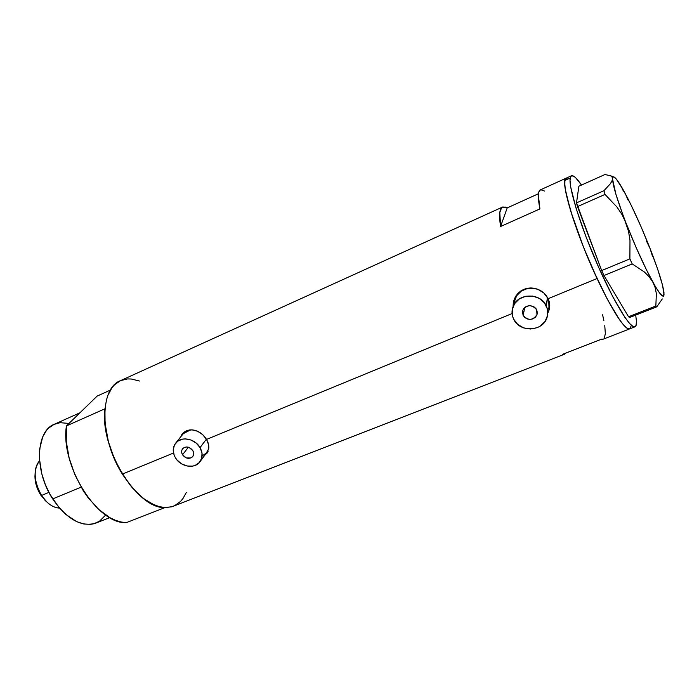 <?xml version="1.0" encoding="UTF-8"?>
<svg xmlns="http://www.w3.org/2000/svg" width="699" height="699" viewBox="0 0 699 699"><rect width="100%" height="100%" fill="white"/><g stroke="black" fill="none" stroke-linecap="round" stroke-linejoin="round"><path stroke-width="1.05" d="M182.526 454.778L188.381 447.203L182.526 454.778L181.705 452.594L181.784 450.409L182.762 448.575L184.484 447.36L186.694 446.949L189.053 447.421L192.793 450.575C194.016 452.83 193.964 454.857 192.653 456.639C189.202 459.383 185.82 458.771 182.526 454.778C181.277 452.489 181.338 450.444 182.701 448.644C186.17 445.953 189.534 446.6 192.793 450.575L193.614 452.769L193.518 454.953L192.531 456.788L190.801 457.994L186.249 457.915L182.526 454.778M523.079 315.301L524.923 307.263L523.079 315.301L522.494 311.326L523.507 308.809L525.491 306.852L529.589 305.594L533.783 306.678L535.915 308.556L536.649 309.744L536.989 314.62C532.76 320.658 528.121 320.885 523.079 315.301L522.791 310.216C527.09 304.353 531.712 304.187 536.649 309.744L537.313 312.383L536.832 315.039L535.294 317.311L532.926 318.849L530.104 319.426L527.238 318.954L524.774 317.503L523.079 315.301M548.549 309.01C549.659 305.21 549.362 301.487 547.666 297.844L546.234 305.812C547.964 309.526 548.269 313.309 547.134 317.171C543.42 331.641 519.602 332.916 513.66 319.155C511.703 315.039 511.511 310.854 513.075 306.616C517.54 293.03 540.502 292.348 546.234 305.812L547.439 297.381L548.767 300.902L548.96 307.307M534.254 288.259C525.15 287.525 518.772 291.002 515.119 298.691L514.228 302.16L516.657 295.721L521.314 291.072L527.553 288.46L534.254 288.259M182.736 434.306L185.13 431.965L190.609 429.859L183.243 433.677L175.886 442.851C181.338 435.966 195.126 438.64 200.045 447.605L206.397 439.155L200.045 447.605C202.928 452.978 202.832 457.793 199.757 462.048C194.436 469.291 180.412 466.749 175.388 457.705C172.365 452.157 172.531 447.203 175.886 442.851M548.741 310.636L549.632 307.709M547.876 312.942L548.593 311.483L547.876 312.942M549.519 308.399L548.593 311.483L549.764 305.166L549.519 308.399M549.3 301.889L549.764 305.166L548.138 298.7L597.06 278.543C575.085 231.989 559.191 178.612 566.242 178.123L564.897 180.421L564.696 182.692L565.299 189.385L570.541 210.635L583.586 247.341L597.06 278.543L548.138 298.7L549.3 301.889M207.21 452.952L204.79 455.189L207.673 452.174L206.677 453.677M208.18 451.065L207.673 452.174L208.18 451.065M208.861 447.412L208.547 449.903L208.625 444.782L208.861 447.412M207.848 442.083L208.625 444.782L206.555 439.418L512.079 313.554L206.555 439.418L207.848 442.083M546.338 295.729L548.138 298.7L543.953 293.099L546.338 295.729M541.113 290.933L543.953 293.099L537.88 289.299L541.113 290.933M534.429 288.285L537.88 289.299L530.838 287.944L534.429 288.285M527.273 288.294L530.838 287.944L523.874 289.334L527.273 288.294M520.746 291.037L523.874 289.334L518.046 293.3L520.746 291.037M515.853 296.053L518.046 293.3L514.272 299.155L515.853 296.053M513.337 302.475L514.272 299.155L513.101 305.9L513.337 302.475M513.127 306.398L513.101 305.9L513.127 306.398M204.807 436.91L206.555 439.418L202.675 434.638L204.807 436.91M200.237 432.733L202.675 434.638L197.581 431.248L200.237 432.733M194.794 430.269L197.581 431.248L191.963 429.85L194.794 430.269M189.193 430.016L191.963 429.85L186.589 430.767L189.193 430.016M184.23 432.096L186.589 430.767L182.247 433.913L184.23 432.096M182.221 433.948L181.338 435.355M502.598 207.035L120.481 380.658C99.494 388.094 99.302 437.932 122.36 474.097L173.518 453.022L122.36 474.097C139.922 500.248 156.882 510.969 173.247 506.259L564.434 354.236L562.52 354.349L601.516 339.19L603.15 339.19L629.589 328.914C624.137 329.124 613.294 312.331 597.06 278.543L607.344 299.259L619.34 319.478L624.032 325.516L627.623 328.591L630 328.687L631.127 325.917L630 328.687L627.623 328.591L624.032 325.516L619.34 319.478L607.344 299.259L593.591 270.95L583.586 247.341L572.638 217.31L566.111 193.772L564.827 185.681L564.897 180.421C562.905 189.106 574.429 227.236 591.127 265.393C607.789 303.602 624.906 331.195 629.589 328.914L634.945 326.835C630.411 329.054 613.434 301.339 596.754 263.042C580.039 224.798 568.357 186.642 570.192 178.027L564.897 180.421L570.192 178.027L571.467 175.746C573.433 175.082 576.78 178.184 581.498 185.052L575.653 177.756L573.993 176.375L571.494 175.737L540.414 189.857C537.819 191.089 537.653 197.441 539.916 208.914L500.58 226.511C498.815 214.995 499.488 208.512 502.598 207.035L507.212 207.909L538.466 193.737L507.212 207.909L500.58 226.511L499.811 212.487L501.567 207.778L503.079 206.878M603.097 339.207L601.516 339.19L562.52 354.349L564.373 354.262L565.972 353.012L564.434 354.236M139.424 381.025L131.298 379.007L127.541 378.928L120.551 380.623L114.531 384.765L111.971 387.735L107.899 395.354L106.44 399.942L104.789 410.479L104.911 422.458L108.459 442.039L112.941 455.32L118.909 468.094L130.014 485.036L138.367 494.158L142.683 497.906L151.368 503.638L159.818 506.862L163.837 507.509L171.299 506.889L174.671 505.648L180.543 501.419L182.998 498.483L186.362 492.402M567.405 178.053L565.421 178.9L564.897 180.421L565.421 178.9L567.405 178.053M604.268 338.264L605.343 333.615L604.757 325.629M603.857 320.535L602.59 314.812M504.966 206.921L507.212 207.909L500.58 226.511L539.916 208.914L538.352 195.038L538.746 192.286L540.423 189.857M544.451 191.028L540.816 189.726M200.298 461.323L206.721 452.568L208.678 448.706L206.31 453.039L202.212 455.888M513.765 300.64L513.407 305.341L513.582 301.549M175.388 457.705L177.1 460.082L181.644 463.9L187.105 466.015L192.653 466.119L195.196 465.403L199.355 462.528L201.74 458.142L201.994 452.9L200.045 447.605L196.192 443.07L191.028 440.012L185.357 438.885L182.596 439.121L177.791 441.121L174.505 444.879L173.23 449.798L174.138 455.128L175.388 457.705M513.66 319.155L517.723 324.423L523.612 327.883L530.454 329.028L537.225 327.665L540.266 326.101L545.063 321.461L547.562 315.432L547.361 308.932L544.477 302.955L539.34 298.438L532.752 296.079L525.735 296.236L519.374 298.884L514.639 303.602L512.236 309.64L512.516 316.088L513.66 319.155M571.494 175.737L570.681 176.506L570.017 180.281L570.69 186.956L576.055 208.206L586.12 237.101L599.218 268.617L612.944 297.005L624.854 317.302L629.493 323.384L633.023 326.494L634.334 326.922L636.029 325.585L636.466 321.47L635.714 315.092L636.466 321.47C636.571 324.607 636.064 326.389 634.945 326.835M612.079 176.961L615.985 194.54L628.532 231.352L629.982 240.334L629.895 258.875L601.682 270.565L577.488 206.598L605.028 194.427L617.095 207.201L622.005 214.584L625.902 222.754L628.532 231.352L629.982 240.334L629.895 258.875L632.202 263.916L644.286 271.92L649.065 276.664L652.761 281.977L655.155 287.647L656.361 293.615L655.845 306.013L628.532 316.752L603.997 275.537L632.202 263.916L644.286 271.92L649.065 276.664L652.761 281.977L655.155 287.647L656.361 293.615L655.845 306.013L656.798 306.809L662.285 298.936L656.798 306.809L629.598 317.495L656.798 306.809L655.845 306.013L628.532 316.752L629.598 317.495L628.532 316.752L603.997 275.537L601.682 270.565L603.997 275.537L632.202 263.916L629.895 258.875L601.682 270.565L576.5 202.885L578.877 186.231L604.88 174.549L610.507 175.711L612.079 176.961L612.595 178.761L611.94 181.12L610.175 183.951L603.945 190.713L576.5 202.885L577.488 206.598L605.028 194.427L617.095 207.201L622.005 214.584L625.902 222.754C617.156 199.87 612.717 185.209 612.595 178.761C612.665 176.987 613.25 176.454 614.36 177.17C616.675 178.839 620.397 184.475 625.526 194.077L622.031 188.8L625.526 194.077C633.696 209.63 641.892 227.839 650.122 248.687L646.627 241.382L650.122 248.687C658.178 269.421 662.792 283.995 663.954 292.427L663.089 289.867L663.954 292.427L663.945 295.196C663.124 298.228 659.393 293.825 652.761 281.977C644.102 266.013 635.155 246.266 625.902 222.754L636.011 247.263L646.488 269.893L655.505 286.773L659.97 293.493L662.853 296.123L663.657 295.887L664.024 294.646L662.573 285.341L657.672 269.202L650.122 248.687L640.992 226.598L631.468 205.821L622.818 189.132L616.265 179.014L613.6 176.864L612.883 177.301L611.94 181.12L610.175 183.951L603.945 190.713L605.028 194.427L603.945 190.713L576.5 202.885L578.877 186.231L604.88 174.549L610.507 175.711M663.674 295.476L663.954 292.427L663.674 295.476M652.569 256.612L650.122 248.687L652.569 256.612M627.92 199.879L625.526 194.077L627.92 199.879M78.035 414.656L76.96 415.695L78.035 414.656M79.957 412.777L54.347 424.258C35.78 431.021 34.068 470.855 52.687 498.929L81.136 487.159L52.687 498.929C66.99 519.366 81.381 527.422 95.868 523.097L109.787 517.61M165.008 507.579L159.861 506.88L154.479 505.106L143.33 498.422L132.356 487.867L122.36 474.097L114.094 458.098L108.188 441.043L105.077 424.197L104.929 408.793L66.422 425.918C60.097 465.534 97.729 524.792 126.44 522.599L165.008 507.579C137.327 509.23 99.634 448.609 104.929 408.793L66.422 425.918L97.17 396.071L110.416 390.086L97.17 396.071L66.422 425.918L66.239 441.2L69.096 457.836L74.837 474.621L83.032 490.305L87.864 497.365L98.55 509.3L109.909 517.679L115.58 520.362L121.128 522.013L126.44 522.599L165.008 507.579M105.671 515.023L99.494 521.218L93.745 523.787L90.564 524.355L83.766 523.979L76.575 521.594L65.715 514.368L58.865 507.369L49.935 494.28L45.252 484.363L41.844 474.001L39.406 458.596L39.651 449.064L42.726 436.84L46.431 430.54L48.72 428.033L54.015 424.407L60.097 422.694L69 423.419M41.556 495.46C37.396 488.741 35.238 481.742 35.099 474.472C35.151 468.54 36.636 464.005 39.555 460.868C33.106 469.719 33.77 481.253 41.556 495.46L48.921 492.384L41.556 495.46C46.99 503.516 52.949 507.719 59.459 508.059C55.142 507.955 50.826 505.831 46.527 501.672L41.556 495.46M35.116 473.433L34.95 476.456C35.072 482.86 36.968 489.02 40.629 494.936L38.393 490.881L35.509 482.092L35.116 473.433M47.357 502.467L40.629 494.936L47.357 502.467M536.989 314.62L537.295 313.056M515.119 298.691L513.075 306.616M549.265 309.176L549.108 310.068M613.521 176.856L610.734 175.833M663.604 295.948L663.351 296.516M35.099 474.472L34.95 476.456M46.527 501.672L45.016 500.405"/></g></svg>
